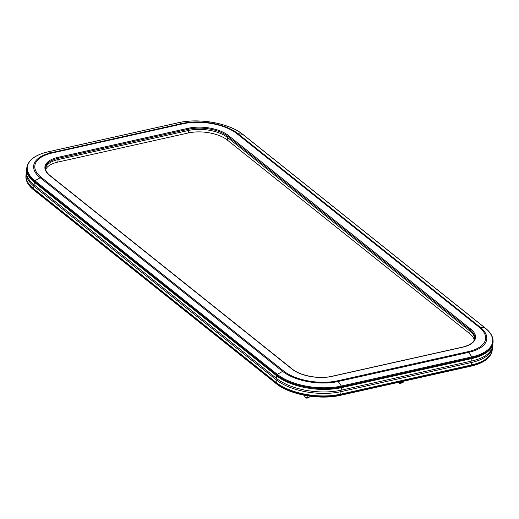 <?xml version="1.0" encoding="UTF-8"?>
<svg xmlns="http://www.w3.org/2000/svg" width="519" height="519" viewBox="0 0 519 519"><rect width="100%" height="100%" fill="white"/><g stroke="black" fill="none" stroke-linecap="round" stroke-linejoin="round"><path stroke-width="0.78" d="M474.243 340.055A28.298 13.157 6.2 0 0 469.747 333.711L227.341 140.059A28.298 13.157 6.2 0 0 188.332 132.955L188.605 130.438A28.298 13.157 6.2 0 1 227.614 137.535L470.026 331.193A28.298 13.157 6.2 0 1 474.651 338.855A28.298 13.157 6.2 0 0 470.026 331.193L227.614 137.535A28.298 13.157 6.2 0 0 188.605 130.438L58.089 159.586A28.298 13.157 6.2 0 0 45.529 168.24A28.298 13.157 6.2 0 1 58.089 159.586L188.605 130.438L188.747 129.173L58.225 158.321A28.298 13.157 6.2 0 0 45.562 167.624C45.283 170.2 46.762 172.833 50.006 175.513A0.714 0.513 128.6 0 0 49.629 175.441A29.012 13.488 -173.8 0 1 57.907 157.38L188.423 128.232A29.012 13.488 -173.8 0 1 228.418 135.511L470.824 329.163A29.012 13.488 -173.8 0 1 462.552 347.224L332.03 376.372A29.012 13.488 -173.8 0 1 292.035 369.093L49.629 175.441M468.093 351.655A39.152 18.197 6.2 0 0 479.258 327.281L236.852 133.63A39.152 18.197 6.2 0 0 182.883 123.801L52.361 152.949A39.152 18.197 6.2 0 0 41.196 177.323L283.601 370.975A39.152 18.197 6.2 0 0 337.577 380.803L468.093 351.655A3.581 1.875 -102.6 0 1 468.715 352.349L338.2 381.497A40.333 18.749 -173.8 0 1 282.602 371.37L40.19 177.719A40.333 18.749 -173.8 0 1 51.699 152.612L182.214 123.464A40.333 18.749 -173.8 0 1 237.819 133.584L480.224 327.242A40.333 18.749 -173.8 0 1 468.715 352.349L471.855 356.897A0.714 0.376 -102.6 0 1 472.05 357.701L341.534 386.85A46.924 21.811 -173.8 0 1 276.848 375.075L34.442 181.423A46.924 21.811 -173.8 0 1 26.826 167.637L26.741 168.448A46.924 21.811 6.2 0 0 34.351 182.234L276.763 375.892A46.924 21.811 6.2 0 0 341.444 387.661L471.966 358.519A46.924 21.811 6.2 0 0 492.959 343.091L493.05 342.281A46.924 21.811 -173.8 0 1 472.05 357.701L471.966 358.519A46.924 21.811 6.2 0 0 492.959 343.091L492.687 345.615A46.924 21.811 6.2 0 1 471.687 361.036L341.171 390.184A46.924 21.811 6.2 0 1 276.484 378.409L34.079 184.758A46.924 21.811 6.2 0 1 26.463 170.972L26.741 168.448A46.924 21.811 6.2 0 0 34.351 182.234L276.763 375.892A46.924 21.811 6.2 0 0 341.444 387.661L471.966 358.519L471.687 361.036M188.332 132.955L57.817 162.103A28.298 13.157 6.2 0 0 45.672 169.505M33.949 190.012A0.714 0.513 -51.4 0 1 33.716 189.928C28.123 185.432 25.541 180.696 25.95 175.714L26.034 174.942A46.924 21.811 6.2 0 0 33.651 188.728L276.056 382.386A46.924 21.811 6.2 0 0 340.743 394.161L471.258 365.013A46.924 21.811 6.2 0 0 492.259 349.585A46.924 21.811 6.2 0 1 471.258 365.013L471.174 365.778A46.924 21.811 6.2 0 0 492.174 350.357L492.531 347.062A46.924 21.811 6.2 0 0 492.583 346.335M26.411 171.698A46.924 21.811 6.2 0 0 26.307 172.425A46.924 21.811 6.2 0 0 33.923 186.204L276.329 379.863A46.924 21.811 6.2 0 0 341.015 391.637L471.531 362.489A46.924 21.811 6.2 0 0 492.531 347.062M26.307 172.425L26.034 174.942A46.924 21.811 6.2 0 0 33.651 188.728L276.056 382.386A46.924 21.811 6.2 0 0 340.743 394.161L471.258 365.013L471.531 362.489M120.058 258.923L119.941 258.365M305.399 397.236A2.867 1.33 6.2 0 0 305.535 397.288A2.867 1.33 6.2 0 0 305.574 397.301A2.867 1.33 6.2 0 0 307.91 397.548A2.867 1.33 6.2 0 0 307.942 397.541L309.824 396.931L309.901 396.172M303.933 395.043L304.128 396.6L305.574 397.301L307.066 397.548L307.261 395.776M304.128 396.6L304.277 395.238M307.066 397.548L308.422 397.463M398.8 382.535A2.867 1.33 6.2 0 0 398.942 382.581A2.867 1.33 6.2 0 0 398.975 382.594A2.867 1.33 6.2 0 0 401.31 382.84A2.867 1.33 6.2 0 0 401.349 382.84L403.224 382.224L403.328 381.264M398.391 382.367L400.473 382.84L400.577 381.88M400.473 382.84L401.823 382.763M198.381 321.495L198.258 320.937M307.748 397.872A1.122 0.519 -173.8 0 1 307.624 397.976A1.122 0.519 -173.8 0 1 307.313 398.086A1.122 0.519 -173.8 0 1 305.723 397.768A1.122 0.519 -173.8 0 1 305.626 397.645M305.263 397.191A1.479 0.688 6.2 0 0 305.444 397.509A1.479 0.688 6.2 0 0 307.546 397.93A1.479 0.688 6.2 0 0 307.949 397.781A1.479 0.688 6.2 0 0 308.195 397.509M401.148 383.171A1.122 0.519 -173.8 0 1 401.025 383.269A1.122 0.519 -173.8 0 1 400.72 383.385A1.122 0.519 -173.8 0 1 399.13 383.067A1.122 0.519 -173.8 0 1 399.027 382.938M398.67 382.484A1.479 0.688 6.2 0 0 398.851 382.801A1.479 0.688 6.2 0 0 400.947 383.223A1.479 0.688 6.2 0 0 401.356 383.074A1.479 0.688 6.2 0 0 401.596 382.801M227.341 140.059L227.757 136.276A28.298 13.157 6.2 0 0 188.747 129.173A0.714 0.376 -102.6 0 0 188.423 128.232M236.852 133.63A3.581 2.556 128.6 0 1 237.819 133.584L242.697 134.33A46.444 21.59 6.2 0 0 178.672 122.679L48.15 151.827A46.444 21.59 6.2 0 0 34.903 180.735L277.315 374.394A46.444 21.59 6.2 0 0 341.34 386.045L471.855 356.897A46.444 21.59 6.2 0 0 485.103 327.989L242.697 134.33A0.714 0.513 128.6 0 1 242.879 134.415C229.683 123.347 198.998 117.781 178.575 122.679A0.714 0.376 -102.6 0 0 178.497 122.718M182.883 123.801A3.581 1.875 -102.6 0 0 182.214 123.464L178.672 122.679A0.714 0.376 -102.6 0 0 178.575 122.679L48.059 151.827C35.214 154.837 28.136 160.112 26.826 167.637M469.747 333.711L470.162 329.928L227.757 136.276A0.714 0.513 128.6 0 1 228.418 135.511M479.258 327.281A3.581 2.556 128.6 0 1 480.224 327.242L485.103 327.989A0.714 0.513 128.6 0 1 485.284 328.066L242.879 134.415A0.714 0.513 128.6 0 1 242.996 134.577M462.552 347.224A0.714 0.376 -102.6 0 0 462.325 347.159C470.058 345.226 474.197 342.255 474.755 338.245A28.298 13.157 6.2 0 0 470.162 329.928A0.714 0.513 128.6 0 1 470.824 329.163M337.577 380.803A3.581 1.875 -102.6 0 1 338.2 381.497L341.34 386.045A0.714 0.376 -102.6 0 1 341.534 386.85L341.171 390.184M283.601 370.975A3.581 2.556 128.6 0 0 282.602 371.37L277.315 374.394A0.714 0.513 128.6 0 0 276.848 375.075L276.484 378.409M41.196 177.323A3.581 2.556 128.6 0 0 40.19 177.719L34.903 180.735A0.714 0.513 128.6 0 0 34.442 181.423L34.079 184.758M57.817 162.103L58.225 158.321A0.714 0.376 -102.6 0 0 57.907 157.38M52.361 152.949A3.581 1.875 -102.6 0 0 51.699 152.612L48.15 151.827A0.714 0.376 -102.6 0 0 48.059 151.827M332.03 376.372A0.714 0.376 -102.6 0 0 331.81 376.307L462.325 347.159A0.714 0.376 -102.6 0 0 462.15 347.315M50.006 175.513L292.418 369.165A0.714 0.513 128.6 0 0 292.035 369.093M485.408 328.235A0.714 0.513 128.6 0 0 485.284 328.066C490.877 332.556 493.459 337.298 493.05 342.281M341.015 391.637L340.659 394.927L471.174 365.778A0.714 0.376 -102.6 0 1 470.941 366.167C478.946 364.351 484.85 361.477 488.639 357.539L490.598 354.957L492.174 350.357M276.329 379.863L275.972 383.152A46.924 21.811 6.2 0 0 340.659 394.927A0.714 0.376 -102.6 0 1 340.425 395.316L470.941 366.167A0.714 0.376 -102.6 0 1 470.811 366.154M25.95 175.714A46.924 21.811 6.2 0 0 33.566 189.5A0.714 0.513 -51.4 0 0 33.716 189.928L276.121 383.58C289.317 394.648 320.009 400.214 340.425 395.316A0.714 0.376 -102.6 0 1 340.295 395.303A46.379 21.558 -173.8 0 1 276.355 383.664A0.714 0.513 -51.4 0 1 275.972 383.152L33.566 189.5L33.923 186.204M292.418 369.165C300.319 375.84 319.354 379.324 331.81 376.307M307.624 397.976L307.949 397.781M401.025 383.269L401.356 383.074"/></g></svg>
